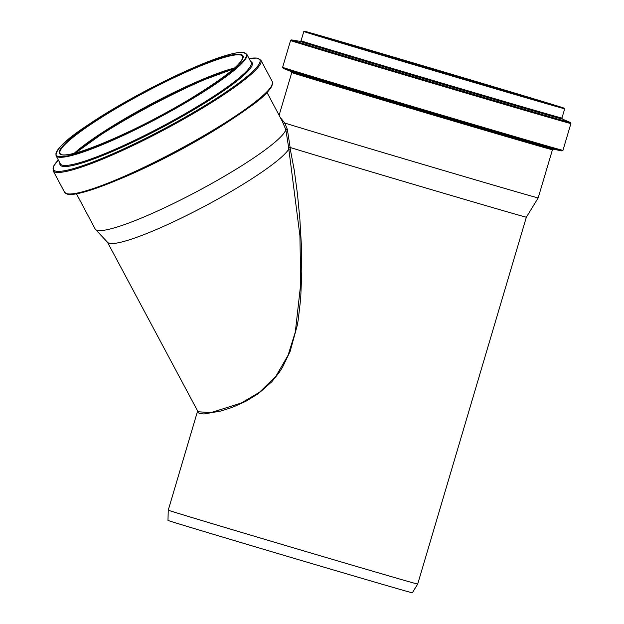 <?xml version="1.0" encoding="UTF-8"?>
<svg xmlns="http://www.w3.org/2000/svg" width="624" height="624" viewBox="0 0 624 624"><rect width="100%" height="100%" fill="white"/><g stroke="black" fill="none" stroke-linecap="round" stroke-linejoin="round"><path stroke-width="0.94" d="M266.986 92.469L282.134 120.955L285.831 129.722L287.352 129.418L284.794 123.061L280.394 117.671M283.226 123.31L284.692 123.123M285.831 129.722L288.655 147.553L290.144 147.521L287.352 129.418M197.527 411.559L199.321 413.525L203.962 413.969L221.044 410.99L232.721 407.191L245.708 401.38L258.328 393.65L271.783 381.771L278.983 372.793L282.329 367.63L290.113 351.46L297.266 325.4L298.178 320.151L300.682 298.67L301.798 271.908L301.392 245.427L299.879 219.406L297.476 194.126L294.263 170.227L290.254 149.089L288.818 149.183L299.918 235.716L300.745 283.663L295.324 332.023L288.054 355.313L275.964 376.171L259.412 392.309L241.262 403.034L210.865 412.643L197.605 411.715M288.655 147.553L288.764 149.167A103.249 14.118 152 0 1 196.287 210.6A103.249 14.118 152 0 1 107.656 242.408L95.472 229.414A107.905 14.75 152 0 1 95.152 228.969L76.448 193.791M290.254 149.089L290.152 147.521M285.8 129.706A107.905 14.75 152 0 1 197.59 191.201A107.905 14.75 152 0 1 96.899 230.24A107.905 14.75 152 0 1 95.472 229.414M291.385 71.596L291.775 72.548A135.931 0.585 -163.5 0 0 294.091 73.351A135.931 0.585 -163.5 0 0 434.32 115.378A135.931 0.585 -163.5 0 0 552.443 149.76L538.177 197.909A135.931 0.585 -163.5 0 1 538.177 197.917L526.36 217.191A130.081 0.562 -163.5 0 1 430.279 189.298A130.081 0.562 -163.5 0 1 290.207 147.506M538.177 197.917A135.931 0.585 -163.5 0 1 429.476 166.312A135.931 0.585 -163.5 0 1 284.794 123.061M526.36 217.191L417.69 584.064A130.081 0.562 -163.5 0 1 417.69 584.072A130.081 0.562 -163.5 0 1 304.582 551.14A130.081 0.562 -163.5 0 1 170.469 510.947A130.081 0.562 -163.5 0 1 168.246 510.182L197.48 411.481M417.69 584.072L412.339 592.8A127.429 0.546 -163.5 0 1 301.532 560.547A127.429 0.546 -163.5 0 1 170.149 521.173A127.429 0.546 -163.5 0 1 167.981 520.416L168.246 510.182M233.524 118.178A107.905 14.75 152 0 1 116.477 180.414M57.775 156.928A108.03 14.765 152 0 1 56.027 155.649C55.661 149.315 66.479 138.973 88.491 124.613C124.995 99.7 190.827 66.082 224.359 55.942C233.095 53.235 239.366 52.057 243.181 52.424L246.784 54.21A108.03 14.765 152 0 1 164.627 114.59A108.03 14.765 152 0 1 57.775 156.928M57.938 156.367A107.617 14.711 152 0 1 181.069 73.289A107.617 14.711 152 0 1 214.633 84.053A107.617 14.711 152 0 1 57.938 156.367M246.784 54.21L251.129 62.384A108.03 14.765 152 0 1 168.971 122.756A108.03 14.765 152 0 1 62.119 165.095A108.03 14.765 152 0 1 60.372 163.823L56.027 155.649M250.708 61.589A108.748 14.867 152 0 1 174.923 120.533A108.748 14.867 152 0 1 61.87 166.163A108.748 14.867 152 0 1 59.951 163.02M249.101 58.57A116.945 15.99 152 0 1 190.663 114.067A116.945 15.99 152 0 1 55.232 170.984A116.945 15.99 152 0 1 58.344 160.009M249.093 58.555L256.885 58.048L260.871 60.161A117.671 16.084 152 0 1 171.382 125.931A117.671 16.084 152 0 1 54.99 172.052A117.671 16.084 152 0 1 53.087 170.656L53.563 166.156L58.336 159.994M260.871 60.161L272.329 81.705A117.671 16.084 152 0 1 182.832 147.475A117.671 16.084 152 0 1 66.44 193.588A117.671 16.084 152 0 1 64.537 192.2L53.087 170.656M272.275 84.49A116.922 15.982 152 0 1 177.902 150.938A116.922 15.982 152 0 1 67.478 193.947M83.125 146.788A113.139 15.467 152 0 1 224.289 71.729M75.457 152.981A104.216 14.251 152 0 1 233.711 68.827M74.194 153.309A103.49 14.149 152 0 1 150.977 104.114A103.49 14.149 152 0 1 234.686 67.961M60.029 153.52A103.49 14.149 152 0 1 144.76 92.438A103.49 14.149 152 0 1 242.783 56.339C243.391 62.837 225.794 77.048 189.985 98.99C139.168 129.948 70.691 159.331 61.472 154.549L60.029 153.52M61.152 154.58A103.904 14.204 152 0 1 180.04 74.373A103.904 14.204 152 0 1 212.449 84.763A103.904 14.204 152 0 1 61.152 154.58M306.127 32.3A136.055 0.585 -163.5 0 1 303.802 31.496L317.881 34.967L451.838 74.318L564.314 108.209L564.704 108.779A136.055 0.585 -163.5 0 1 446.48 74.365A136.055 0.585 -163.5 0 1 306.127 32.3M306.634 32.019A135.642 0.585 -163.5 0 1 477.095 81.822A135.642 0.585 -163.5 0 1 519.394 95.386A135.642 0.585 -163.5 0 1 306.634 32.019M564.704 108.779L561.951 118.076A136.055 0.585 -163.5 0 1 443.726 83.655A136.055 0.585 -163.5 0 1 303.373 41.59A136.055 0.585 -163.5 0 1 301.057 40.794L303.802 31.496M561.951 118.076L562.349 119.02A136.781 0.585 -163.5 0 1 445.77 85.121A136.781 0.585 -163.5 0 1 302.461 42.175A136.781 0.585 -163.5 0 1 300.206 41.371L301.057 40.794M562.349 119.02L570.367 122.507A145.47 0.624 -163.5 0 1 446.464 86.479A145.47 0.624 -163.5 0 1 293.974 40.778A145.47 0.624 -163.5 0 1 291.58 39.928L300.206 41.371M570.367 122.507L570.905 123.544A146.195 0.624 -163.5 0 1 443.867 86.564A146.195 0.624 -163.5 0 1 293.062 41.363A146.195 0.624 -163.5 0 1 290.566 40.505L291.58 39.928M570.905 123.544L562.965 150.361A146.195 0.624 -163.5 0 1 435.926 113.381A146.195 0.624 -163.5 0 1 285.113 68.188A146.195 0.624 -163.5 0 1 282.617 67.322L290.566 40.505M561.857 150.922A145.439 0.624 -163.5 0 1 561.834 150.914A145.439 0.624 -163.5 0 1 432.214 113.139A145.439 0.624 -163.5 0 1 285.589 69.178A145.439 0.624 -163.5 0 1 283.265 68.406A145.439 0.624 -163.5 0 1 283.241 68.39L282.617 67.322M562.965 150.361L561.834 150.914L553.231 149.167A136.679 0.585 -163.5 0 1 431.418 113.662A136.679 0.585 -163.5 0 1 293.623 72.353A136.679 0.585 -163.5 0 1 291.439 71.62L283.265 68.406M317.905 35.459A130.369 0.562 -163.5 0 1 434.413 69.607A130.369 0.562 -163.5 0 1 550.727 104.426M559.252 107.164L559.658 106.876L552.786 105.011C519.051 95.573 327.491 38.766 311.22 33.376L410.826 62.197L557.536 106.119L457.922 77.298L310.502 33.142M197.629 410.99L107.476 242.213M272.329 81.705C272.899 87.781 265.052 96.416 248.781 107.632C227.011 123.341 199.462 139.838 166.124 157.115C119.168 181.319 76.393 197.551 66.901 193.978L64.537 192.2M75.473 152.974L106.618 130.627L151.312 104.746L197.761 82.165L233.696 68.843M552.443 149.76L553.285 149.175M291.775 72.548L279.115 115.276M310.144 33.025L309.083 32.651L309.262 33.111"/></g></svg>
